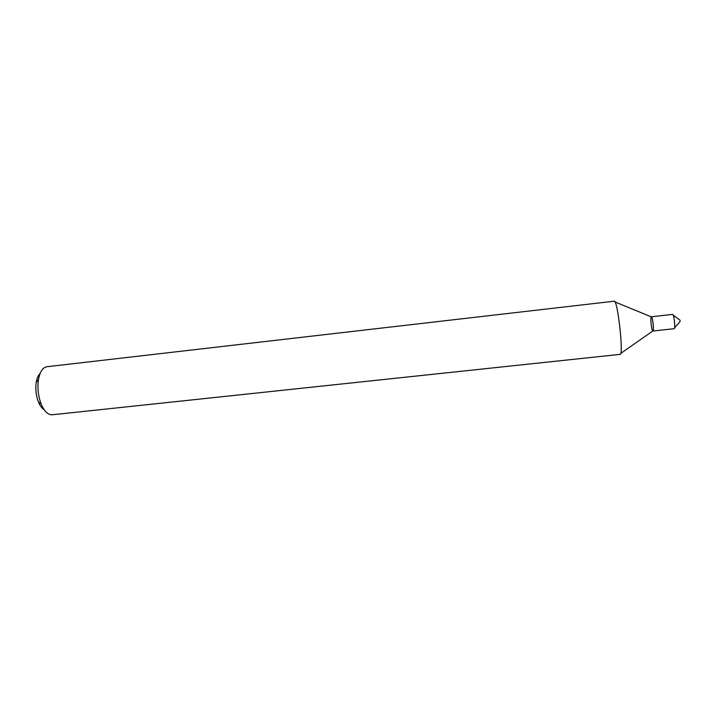 <?xml version="1.0" encoding="UTF-8"?>
<svg xmlns="http://www.w3.org/2000/svg" width="716" height="716" viewBox="0 0 716 716"><rect width="100%" height="100%" fill="white"/><g stroke="black" fill="none" stroke-linecap="round" stroke-linejoin="round"><path stroke-width="1.07" d="M614.981 301.955L651.238 316.83C652.527 315.219 654.415 332.287 652.813 330.998L620.691 353.453M614.176 301.203C617.631 299.181 623.896 355.584 620.074 354.366L52.187 414.779C47.99 414.958 44.32 411.396 41.188 404.084C38.19 396.145 37.286 387.983 38.467 379.578C39.926 371.756 42.718 367.478 46.853 366.735L614.176 301.203M40.105 373.483C38.225 375.3 36.937 378.254 36.23 382.362C35.281 389.048 35.997 395.545 38.387 401.864C39.98 405.712 41.886 408.308 44.115 409.668M673.174 315.138L679.958 320.097L680.111 321.511L674.579 327.839M651.354 316.767L672.548 314.396C674.007 313.859 675.68 328.904 674.132 328.707L652.938 331.025C652.303 330.711 651.721 328.528 651.184 324.473C650.71 319.918 650.763 317.349 651.354 316.767C652.616 316.257 654.281 331.257 652.938 331.025M38.387 401.864L41.188 404.084M36.23 382.362L38.467 379.578"/></g></svg>
